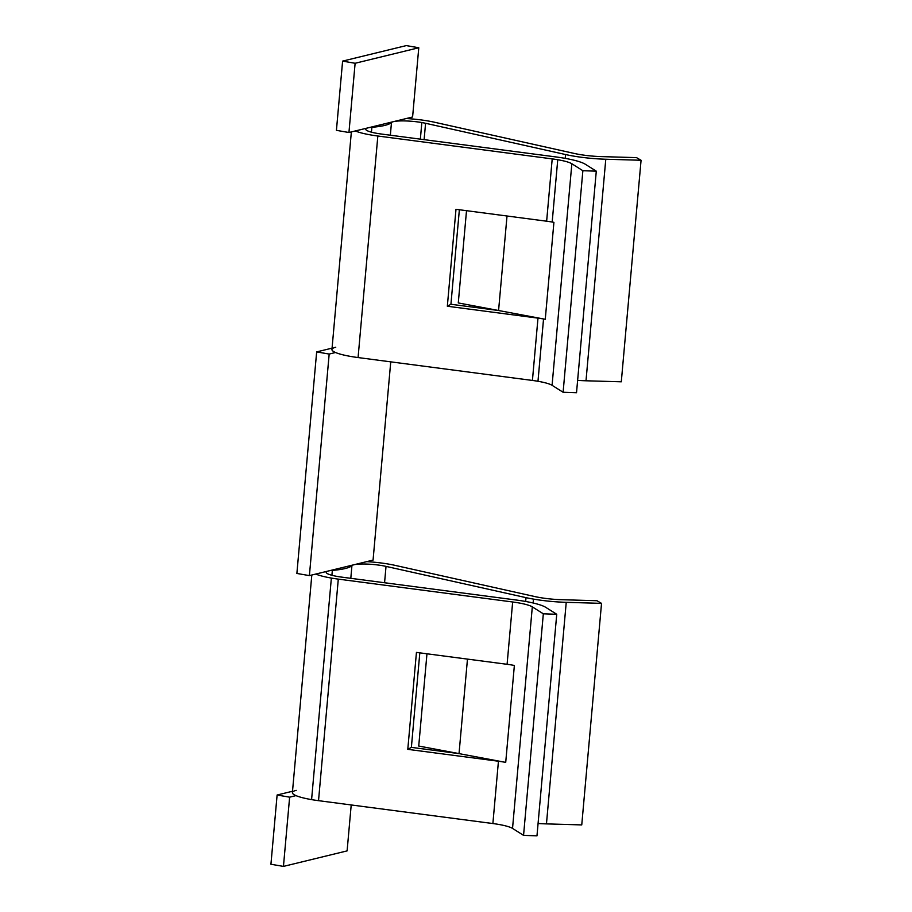 <?xml version="1.0" encoding="UTF-8"?>
<svg xmlns="http://www.w3.org/2000/svg" width="912" height="912" viewBox="0 0 912 912"><rect width="100%" height="100%" fill="white"/><g stroke="black" fill="none" stroke-linecap="round" stroke-linejoin="round"><path stroke-width="1.37" d="M539.847 597.554A28.204 4.708 5.1 0 0 561.678 599.708L596.972 600.734L601.532 603.368L566.238 602.33A42.294 7.057 -174.9 0 1 533.474 599.104L533.132 602.992L533.474 599.104A42.294 7.057 -174.9 0 1 526.007 597.645A42.294 7.057 5.1 0 0 533.474 599.104A42.294 7.057 5.1 0 0 566.238 602.33L546.459 823.889A42.294 7.057 -174.9 0 1 538.069 823.49A42.294 7.057 -174.9 0 0 546.459 823.889L581.753 824.915L546.459 823.889L566.238 602.33L601.532 603.368L581.753 824.915L601.532 603.368L596.972 600.734L561.678 599.708A28.204 4.708 5.1 0 1 539.847 597.554A28.204 4.708 5.1 0 1 534.865 596.573A28.204 4.708 5.1 0 0 539.847 597.554M296.206 790.351A35.249 5.882 -174.9 0 0 295.99 795.617L289.628 797.168L277.111 795.013L292.513 791.251L277.111 795.013L270.932 864.245L283.45 866.4L270.932 864.245L277.111 795.013L289.628 797.168L283.45 866.4L347.107 850.885L351.211 804.954L347.107 850.885L283.45 866.4L289.628 797.168L295.99 795.617A35.249 5.882 -174.9 0 0 311.585 799.619A35.249 5.882 -174.9 0 0 318.527 800.668L492.879 823.547A28.204 4.708 5.1 0 1 512.533 828.415L523.556 835.369L512.533 828.415L532.312 606.868L543.324 613.81L523.556 835.369L536.974 835.837L523.556 835.369L543.324 613.81L556.742 614.278L536.974 835.837L556.742 614.278L545.729 607.335A42.294 7.057 5.1 0 0 516.249 600.028L341.886 577.148A21.147 3.523 5.1 0 1 337.725 576.521A21.147 3.523 5.1 0 1 328.491 570.958A21.147 3.523 5.1 0 0 326.211 572.314A21.147 3.523 5.1 0 0 337.725 576.521A21.147 3.523 5.1 0 0 341.886 577.148L516.249 600.028A42.294 7.057 -174.9 0 1 545.729 607.335L556.742 614.278L543.324 613.81L532.312 606.868A28.204 4.708 5.1 0 0 512.658 601.988L338.295 579.12A35.249 5.882 -174.9 0 1 331.364 578.071A35.249 5.882 5.1 0 0 338.295 579.12L318.527 800.668L492.879 823.547L498.442 761.235L407.789 749.345L416.442 652.411L507.095 664.301L512.658 601.988L507.095 664.301A28.204 4.708 -174.9 0 1 514.368 665.452L505.715 762.386A28.204 4.708 5.1 0 0 498.442 761.235L492.879 823.547A28.204 4.708 -174.9 0 1 512.533 828.415L532.312 606.868A28.204 4.708 5.1 0 0 512.658 601.988L338.295 579.12L318.527 800.668A35.249 5.882 -174.9 0 1 311.585 799.619L331.364 578.071A35.249 5.882 -174.9 0 1 315.769 574.058L328.491 570.958A21.147 3.523 5.1 0 1 332.344 570.399A70.498 11.753 5.1 0 0 351.929 565.622A21.147 3.523 5.1 0 1 353.959 564.756A21.147 3.523 5.1 0 0 351.929 565.622A70.498 11.753 -174.9 0 1 332.344 570.399L331.911 575.278L332.344 570.399A21.147 3.523 5.1 0 0 328.502 570.958L366.692 561.644A35.249 5.882 -174.9 0 1 394.885 565.326A35.249 5.882 5.1 0 0 366.692 561.644L373.065 560.093L390.746 361.859L373.065 560.093L353.959 564.756A21.147 3.523 5.1 0 1 386.027 566.386L384.568 582.745L386.027 566.386L526.007 597.645L525.665 601.475L526.007 597.645L386.027 566.386A21.147 3.523 5.1 0 0 353.959 564.756L315.769 574.058A35.249 5.882 5.1 0 0 331.364 578.071L311.585 799.619A35.249 5.882 -174.9 0 1 295.99 795.617A35.249 5.882 -174.9 0 1 292.399 792.608L311.813 575.027M335.753 347.244A35.249 5.882 5.1 0 0 335.536 352.511L329.175 354.061L316.658 351.907L296.879 573.454L316.658 351.907L332.059 348.145L316.658 351.907L329.175 354.061L309.396 575.609L315.769 574.058L309.396 575.609L329.175 354.061L335.536 352.511A35.249 5.882 5.1 0 0 358.074 357.561L377.842 136.013A35.249 5.882 5.1 0 1 355.315 130.952L348.943 132.514L355.121 63.27L342.604 61.115L336.425 130.348L342.604 61.115L406.262 45.6L418.779 47.755L406.262 45.6L342.604 61.115L355.121 63.27L418.779 47.755L412.6 116.987L406.239 118.537A35.249 5.882 5.1 0 1 428.207 121A35.249 5.882 5.1 0 1 434.431 122.219L574.412 153.478A28.204 4.708 5.1 0 0 601.225 156.602L636.519 157.628L641.068 160.261L621.3 381.809L586.006 380.783L621.3 381.809L641.068 160.261L605.785 159.235L586.006 380.783A42.294 7.057 -174.9 0 1 577.615 380.384A42.294 7.057 5.1 0 0 586.006 380.783L605.785 159.235A42.294 7.057 5.1 0 1 565.554 154.538L565.212 158.369L565.554 154.538L425.573 123.28L424.114 139.639L425.573 123.28A21.147 3.523 5.1 0 0 421.834 122.55L420.352 139.148L421.834 122.55A21.147 3.523 -174.9 0 1 425.573 123.28L565.554 154.538A42.294 7.057 5.1 0 0 605.785 159.235L641.068 160.261L636.519 157.628L601.225 156.602A28.204 4.708 -174.9 0 1 574.412 153.478L434.431 122.219A35.249 5.882 5.1 0 0 428.207 121A35.249 5.882 5.1 0 0 406.239 118.537L348.943 132.514L355.121 63.27L418.779 47.755L412.6 116.987L393.505 121.649A21.147 3.523 -174.9 0 1 421.834 122.55A21.147 3.523 5.1 0 0 393.505 121.649L368.038 127.851A21.147 3.523 -174.9 0 1 371.891 127.292A70.498 11.753 5.1 0 0 391.476 122.516A21.147 3.523 -174.9 0 1 393.505 121.649A21.147 3.523 5.1 0 0 391.476 122.516L390.347 135.215L391.476 122.516A70.498 11.753 5.1 0 1 371.891 127.292A21.147 3.523 5.1 0 0 368.038 127.851L355.315 130.952A35.249 5.882 5.1 0 0 377.842 136.013L358.074 357.561A35.249 5.882 -174.9 0 1 335.536 352.511A35.249 5.882 -174.9 0 1 331.945 349.501L351.359 131.921M571.847 163.761A28.204 4.708 5.1 0 0 557.745 159.725L552.182 222.038A28.204 4.708 -174.9 0 1 553.915 222.346L545.262 319.28A28.204 4.708 5.1 0 0 543.541 318.972L537.977 381.284A28.204 4.708 -174.9 0 1 552.079 385.32L571.847 163.761L582.871 170.715L596.288 171.171L585.276 164.228A42.294 7.057 5.1 0 0 564.118 158.175A42.294 7.057 5.1 0 0 555.796 156.921L381.433 134.041A21.147 3.523 -174.9 0 1 368.038 127.851A21.147 3.523 5.1 0 0 365.758 129.208A21.147 3.523 5.1 0 0 381.433 134.041L555.796 156.921A42.294 7.057 5.1 0 1 564.118 158.175A42.294 7.057 5.1 0 1 585.276 164.228L596.288 171.171L576.521 392.73L563.103 392.263L576.521 392.73L596.288 171.171L582.871 170.715L563.103 392.263L552.079 385.32L563.103 392.263L582.871 170.715L571.847 163.761A28.204 4.708 -174.9 0 0 557.745 159.725A28.204 4.708 5.1 0 0 552.205 158.893L546.641 221.206A28.204 4.708 -174.9 0 1 552.182 222.038L557.745 159.725A28.204 4.708 -174.9 0 0 552.205 158.893L546.641 221.206L455.989 209.304L447.336 306.238L537.989 318.128L532.426 380.441A28.204 4.708 -174.9 0 1 537.977 381.284A28.204 4.708 -174.9 0 1 552.079 385.32L571.847 163.761M348.943 132.514L336.425 130.348L348.943 132.514M459.032 753.62L467.468 659.102L459.032 753.62L505.715 762.386L514.368 665.452A28.204 4.708 5.1 0 0 507.095 664.301L416.442 652.411L407.789 749.345L411.38 747.373L459.032 753.62L505.715 762.386A28.204 4.708 5.1 0 0 498.442 761.235L407.789 749.345L411.38 747.373L419.816 652.855L411.38 747.373L459.032 753.62L418.733 746.039L426.964 653.79L418.733 746.039L459.032 753.608M377.842 136.013L552.205 158.893L377.842 136.013M358.074 357.561L532.426 380.441L358.074 357.561M450.927 304.266L459.363 209.749L450.927 304.266L447.336 306.238L455.989 209.304L546.641 221.206A28.204 4.708 -174.9 0 1 552.182 222.038A28.204 4.708 -174.9 0 1 553.915 222.346L545.262 319.28L498.579 310.513L450.927 304.266L447.336 306.238L537.989 318.128L532.426 380.441A28.204 4.708 -174.9 0 1 537.977 381.284L543.541 318.972A28.204 4.708 5.1 0 0 537.989 318.128A28.204 4.708 -174.9 0 1 543.541 318.972A28.204 4.708 -174.9 0 1 545.262 319.28L498.579 310.513L507.015 216.007L498.579 310.513L450.927 304.266M371.458 132.172L371.891 127.292L371.458 132.172M466.511 210.683L458.28 302.932L466.511 210.683M498.579 310.502L458.28 302.932L498.579 310.502M309.396 575.609L296.879 573.454L309.396 575.609M351.929 565.622L350.801 578.322L351.929 565.622M394.885 565.326L534.865 596.573L394.885 565.326"/></g></svg>
